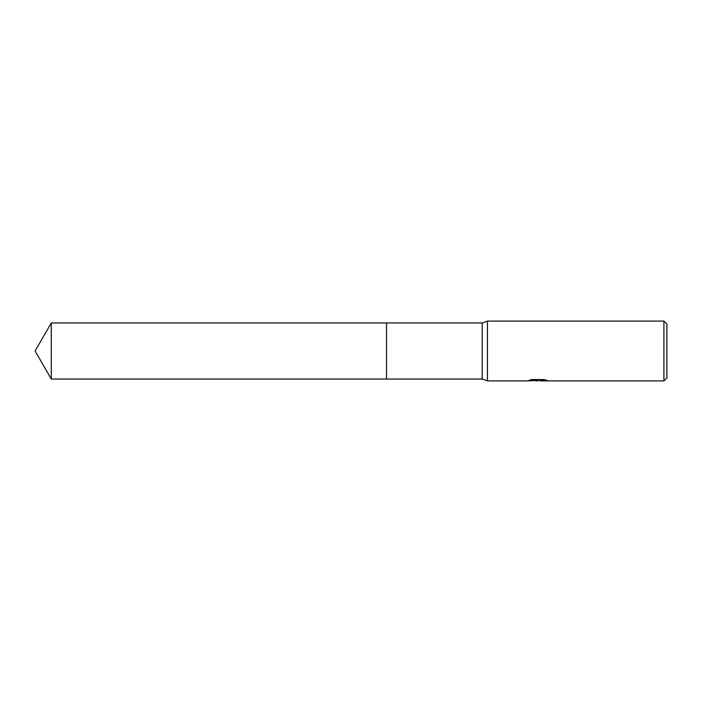 <?xml version="1.0" encoding="UTF-8"?>
<svg xmlns="http://www.w3.org/2000/svg" width="702" height="702" viewBox="0 0 702 702"><rect width="100%" height="100%" fill="white"/><g stroke="black" fill="none" stroke-linecap="round" stroke-linejoin="round"><path stroke-width="1.05" d="M530.308 379.957L538.495 380.335L527.123 380.905L487.451 380.905L482.221 379.036L386.512 379.036L386.512 322.964L482.221 322.964L487.451 321.095L663.908 321.095L666.9 324.087L666.9 377.913L663.908 380.905L540.47 380.905L540.716 380.396L545.594 379.957M386.521 379.036L386.521 322.964M482.221 379.036L482.221 322.964M487.451 380.905L487.451 321.095M539.68 380.537L533.827 380.616M537.302 380.905L535.889 380.905M663.908 380.905L663.908 321.095M538.495 380.335L528.931 380.335L532.046 379.554L543.848 379.554L547.27 380.431L540.356 380.888M535.354 380.537L537.1 380.431M51.29 379.036L51.29 322.964L386.512 322.955L386.512 379.045L51.29 379.036L35.1 351L51.29 322.964M537.767 380.537L540.356 380.537"/></g></svg>
